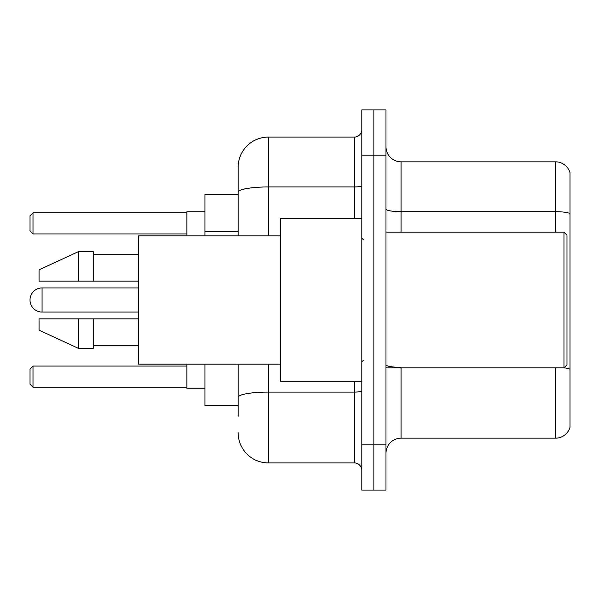 <?xml version="1.0" encoding="UTF-8"?>
<svg xmlns="http://www.w3.org/2000/svg" width="600" height="600" viewBox="0 0 600 600"><rect width="100%" height="100%" fill="white"/><g stroke="black" fill="none" stroke-linecap="round" stroke-linejoin="round"><path stroke-width="0.9" d="M238.155 194.415L204.975 194.415L204.975 235.897M238.155 405.585L204.975 405.585L204.975 364.103M238.155 416.145L238.155 364.103M361.845 444.803L361.845 490.058L373.913 490.058L373.913 444.803L373.913 490.058L385.98 490.058L385.98 444.803L373.913 444.803L373.913 155.197L373.913 444.803L361.845 444.803L361.845 155.197L373.913 155.197L373.913 109.942L373.913 155.197L385.98 155.197L385.98 444.803M385.98 155.197L385.98 109.942L361.845 109.942L361.845 155.197M268.327 364.103L268.327 462.908L354.3 462.908L354.3 381.45M238.155 235.897L238.155 167.265A30.165 30.165 0 0 1 268.327 137.093L354.3 137.093A7.545 7.545 0 0 0 361.845 129.555M238.155 167.265L238.155 183.855M361.845 470.445A7.545 7.545 0 0 0 354.3 462.908M268.327 462.908A30.165 30.165 0 0 1 238.155 432.735M385.98 453.255A15.082 15.082 0 0 1 401.062 438.165L555.518 438.165L555.518 367.875M570 172.695A15.082 15.082 0 0 0 555.518 161.835A15.082 15.082 0 0 1 570 172.695L570 427.305A15.082 15.082 0 0 1 555.518 438.165M570 213.577A15.082 2.618 180 0 0 555.518 211.688L555.518 161.835L401.062 161.835A15.082 15.082 0 0 1 385.98 146.745A15.082 15.082 0 0 0 401.062 161.835L401.062 232.125M570 213.788L570 369.24A15.082 2.618 180 0 0 564.03 367.815M42.068 287.933A12.067 12.067 0 0 0 30 300A12.067 12.067 0 0 1 42.068 287.933A12.067 12.067 0 0 0 30 300A12.067 12.067 0 0 1 42.068 287.933A12.067 12.067 0 0 0 30 300A12.067 12.067 0 0 0 42.068 312.067L42.068 287.933L138.6 287.933M563.97 232.125L566.985 235.14L566.985 364.86L563.97 367.875L563.97 232.125L385.98 232.125M361.845 218.55L280.388 218.55L280.388 381.45L361.845 381.45M280.388 235.897L138.6 235.897L138.6 364.103L280.388 364.103M78.27 281.145L39.053 281.145L39.053 269.835L78.27 251.73L78.27 281.145L138.6 281.145M78.27 251.73L93.352 251.73L93.352 281.145M138.6 318.855L93.352 318.855L93.352 348.27L78.27 348.27L78.27 318.855L39.053 318.855L39.053 330.165L78.27 348.27M39.053 318.855L49.035 318.855M93.352 318.855L78.27 318.855M186.87 364.103L186.87 388.237L204.975 388.237M204.975 211.763L186.87 211.763L186.87 235.897M33.015 387.188L30 384.165L30 369.082L33.015 366.067L33.015 387.188L186.87 387.188M33.015 366.067L186.87 366.067M33.015 233.933L30 230.917L30 215.835L33.015 212.812L33.015 233.933L186.87 233.933M33.015 212.812L186.87 212.812M238.155 231.81L204.975 231.81M361.845 390.78A7.545 1.312 0 0 1 354.3 392.092L268.327 392.092A30.165 5.235 180 0 0 238.155 397.335M268.327 137.093L268.327 186.953L354.3 186.953L354.3 137.093M238.155 192.195A30.165 5.235 180 0 1 268.327 186.953L268.327 235.897M354.3 218.55L354.3 186.953A7.545 1.312 0 0 0 361.845 185.64M401.062 367.875L401.062 438.165M555.518 232.125L555.518 211.688L401.062 211.688A15.082 2.618 0 0 1 385.98 209.07M401.062 367.358A15.082 2.618 0 0 1 385.98 364.733M385.98 367.875L563.97 367.875M363.353 239.663L361.845 238.155M93.352 254.745L138.6 254.745M93.352 345.255L138.6 345.255M363.353 360.337L361.845 361.845M138.6 312.067L42.068 312.067"/></g></svg>
